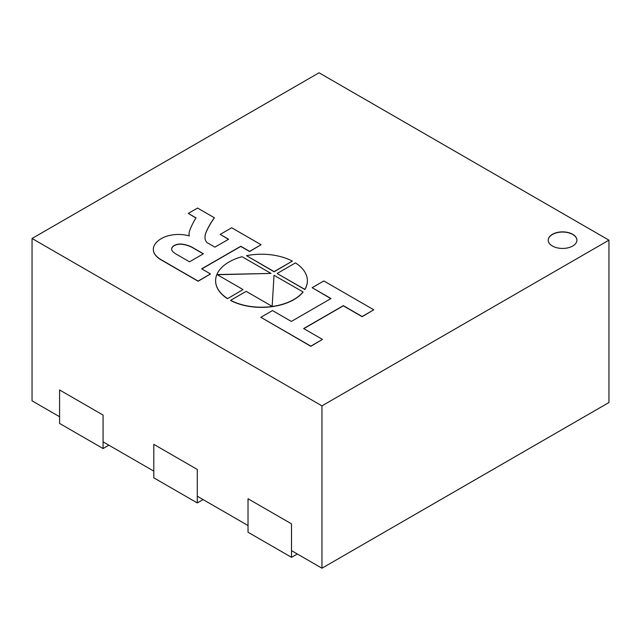 <?xml version="1.0" encoding="UTF-8"?>
<svg xmlns="http://www.w3.org/2000/svg" width="641" height="641" viewBox="0 0 641 641"><rect width="100%" height="100%" fill="white"/><g stroke="black" fill="none" stroke-linecap="round" stroke-linejoin="round"><path stroke-width="0.96" d="M59.589 423.437L59.589 389.96L103.073 415.064L103.073 448.54L59.589 423.437M108.874 445.191L103.073 448.54M248.027 532.23L248.027 498.754L291.511 523.857L291.511 557.333L248.027 532.23M297.312 553.984L291.511 557.333M572.709 246.016A14.35 8.285 0 0 0 576.916 240.159A14.35 8.285 0 0 0 562.566 231.874A14.35 8.285 0 0 0 548.215 240.159A14.35 8.285 0 0 0 557.077 247.811A14.35 8.285 0 0 0 572.709 246.016M32.05 238.484L321.95 405.857L608.95 240.159L319.05 72.786L32.05 238.484L32.05 400.841L59.589 416.738M103.073 441.849L153.808 471.135M197.292 496.238L248.027 525.532M291.511 550.635L321.95 568.214L608.95 402.516L608.95 240.159M321.95 405.857L321.95 568.214M576.916 240.247A14.35 8.285 0 0 0 567.99 232.659A14.35 8.285 0 0 0 552.422 234.47A14.35 8.285 0 0 0 548.215 240.247M153.808 477.833L153.808 444.357L197.292 469.46L197.292 502.937L153.808 477.833M203.093 499.587L197.292 502.937M330.996 298.546L291.335 321.445L272.513 310.573L260.863 317.303L310.829 346.148L322.479 339.418L303.666 328.561L343.32 305.661L362.133 316.526L373.783 309.795L323.817 280.95L312.167 287.681L330.996 298.546M312.167 287.681L330.852 298.634M303.81 328.641L343.32 305.829L362.133 316.694L373.783 309.795M260.863 317.303L310.829 346.316L322.479 339.418M307.384 280.798A45.888 26.489 0 0 1 307.384 280.878A45.888 26.489 0 0 1 304.86 289.532L277.241 273.587L304.86 289.371A45.888 26.489 0 0 0 307.384 280.71A45.888 26.489 0 0 0 295.461 262.898L277.241 273.419M274.011 275.285L272.161 306.366L246.168 291.359L230.64 300.325A45.888 26.489 0 0 0 303.065 291.927L274.011 275.285M230.64 300.325L230.64 300.493A45.888 26.489 0 0 0 303.065 292.096L303.065 291.927M292.344 261.103L274.124 271.784L246.505 255.671L274.124 271.616L292.344 261.103A45.888 26.489 0 0 0 246.505 255.671M215.608 280.798A45.888 26.489 0 0 0 215.608 280.878A45.888 26.489 0 0 0 227.523 298.69L243.043 289.564L217.059 274.556L271.007 273.419L242.066 256.712A45.888 26.489 0 0 0 215.608 280.71A45.888 26.489 0 0 0 227.523 298.522M217.339 274.717L271.007 273.419M227.523 298.69L243.043 289.564M189.52 261.816L176.371 254.229A21.65 12.499 180 0 1 172.798 251.576A8.766 5.064 180 0 1 171.66 249.085A8.766 5.064 180 0 1 181.772 244.085A22.948 13.253 180 0 1 193.598 248.107L203.429 253.78L189.52 261.816M203.285 253.868L193.598 248.267A22.948 13.253 0 0 0 181.772 244.245L181.772 244.085M181.772 244.245A8.766 5.064 0 0 0 171.66 249.165M228.46 239.333L220.216 234.398L228.613 239.245L214.919 247.146L206.971 242.562A17.203 9.936 180 0 1 205.152 239.069A35.84 20.696 180 0 1 205.008 237.234A35.84 20.696 180 0 1 205.937 232.555A168.799 97.456 180 0 1 214.358 217.756L197.572 208.069L188.294 213.421L196.026 217.884A160.683 92.769 0 0 0 189.48 231.241A25.199 14.543 0 0 0 189.055 233.917A25.199 14.543 0 0 0 189.295 235.928A24.158 13.95 0 0 0 166.572 236.281A23.741 13.709 0 0 0 158.103 240.88A25.103 14.495 0 0 0 153.335 249.389A25.103 14.495 0 0 0 154.241 253.251A30.103 17.379 0 0 0 161.788 260.102L198.117 281.079L210.496 273.931L201.675 268.835L240.768 246.264L249.589 251.36L261.079 244.726L231.697 227.771L220.216 234.398M201.819 268.916L240.768 246.432L249.589 251.528L261.079 244.726M153.335 249.469A25.103 14.495 0 0 0 153.335 249.549A25.103 14.495 0 0 0 154.241 253.419A30.103 17.379 0 0 0 161.788 260.27L198.117 281.247L210.496 273.931M189.055 233.997A25.199 14.543 0 0 0 189.055 234.085A25.199 14.543 0 0 0 189.255 235.912M188.294 213.421L195.946 218.004M205.008 237.322A35.84 20.696 180 0 1 205.937 232.723A168.799 97.456 180 0 1 214.358 217.924L214.358 217.756"/></g></svg>
